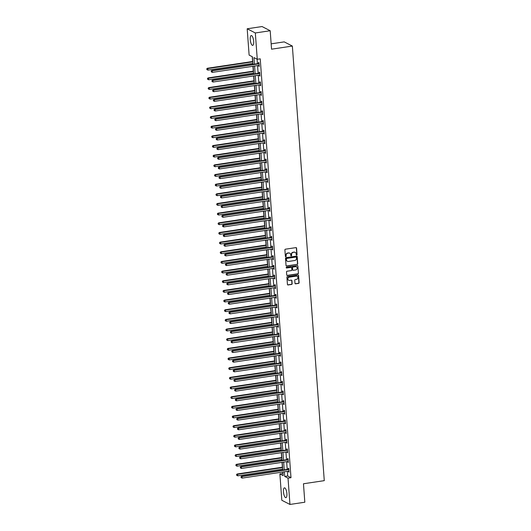 <?xml version="1.0" encoding="UTF-8"?>
<svg xmlns="http://www.w3.org/2000/svg" width="531" height="531" viewBox="0 0 531 531"><rect width="100%" height="100%" fill="white"/><g stroke="black" fill="none" stroke-linecap="round" stroke-linejoin="round"><path stroke-width="0.8" d="M296.67 255.086A0.438 0.405 117.2 0 0 297.048 254.601L296.57 248.143A0.624 0.577 117.2 0 0 295.94 247.619L285.432 249.198A0.624 0.577 117.2 0 0 284.895 249.889L285.373 256.347A0.438 0.405 117.2 0 0 285.811 256.712A0.438 0.405 117.2 0 0 286.189 256.227L286.129 255.391A1.998 1.839 117.2 0 1 287.848 253.168L288.725 253.035A1.998 1.839 117.2 0 1 290.736 254.701L290.802 255.537A0.438 0.405 117.2 0 0 291.24 255.902A0.438 0.405 117.2 0 0 291.619 255.411L291.552 254.575A1.998 1.839 117.2 0 1 293.278 252.351L294.154 252.218A1.998 1.839 117.2 0 1 296.165 253.884L296.225 254.721A0.438 0.405 117.2 0 0 296.67 255.086M296.338 254.973A0.438 0.405 117.2 0 0 296.822 254.488L296.351 248.03A0.624 0.577 117.2 0 0 296.159 247.632M285.479 256.599A0.438 0.405 117.2 0 0 285.97 256.115L286.129 255.391M290.908 255.789A0.438 0.405 117.2 0 0 291.4 255.298L291.552 254.575M283.461 491.879A4.958 1.606 81.5 0 1 284.437 487.856A4.958 1.606 81.5 0 1 286.893 493.644A4.958 1.606 81.5 0 1 285.91 497.666A4.958 1.606 81.5 0 1 283.461 491.879M250.24 39.586A4.958 1.606 81.5 0 1 251.223 35.564A4.958 1.606 81.5 0 1 253.679 41.345A4.958 1.606 81.5 0 1 252.696 45.374A4.958 1.606 81.5 0 1 250.24 39.586M294.99 283.315A0.624 0.577 117.2 0 0 295.621 283.833L298.568 283.388A0.624 0.577 117.2 0 0 299.106 282.698L298.581 275.523A0.624 0.577 117.2 0 0 297.951 275.005L287.444 276.578A0.624 0.577 117.2 0 0 286.906 277.275L287.437 284.443A0.624 0.577 117.2 0 0 288.061 284.968L291.625 284.43A0.624 0.577 117.2 0 0 292.163 283.74L291.937 280.667A0.624 0.577 117.2 0 0 291.307 280.149L289.541 280.414A1.666 1.54 117.2 0 1 287.895 278.543A1.666 1.54 117.2 0 1 289.302 277.162L296.218 276.12A1.666 1.54 117.2 0 1 297.871 277.992A1.666 1.54 117.2 0 1 296.457 279.372L295.309 279.545A0.624 0.577 117.2 0 0 294.765 280.242L294.99 283.315M252.975 64.351L252.417 56.79L249.119 55.098L247.187 28.78L262.048 26.55L270.193 30.732L271.547 49.184L292.362 46.064L324.275 480.648L303.466 483.768L304.821 502.22L289.953 504.45L281.808 500.268L279.877 473.951L283.176 475.65L282.91 471.986M270.193 30.732L255.325 32.962L257.263 59.28L253.957 57.58L254.442 64.132M287.351 471.322L287.689 475.995L290.995 477.688L260.23 58.828L257.263 59.28M290.995 477.688L288.021 478.132L289.953 504.45M297.181 264.484A0.624 0.577 117.2 0 0 297.718 263.794L297.194 256.619A0.624 0.577 117.2 0 0 296.563 256.101L286.056 257.674A0.624 0.577 117.2 0 0 285.519 258.371L286.043 265.54A0.624 0.577 117.2 0 0 286.674 266.064L296.962 264.372A0.624 0.577 117.2 0 0 297.499 263.681L296.975 256.506A0.624 0.577 117.2 0 0 296.776 256.108M297.891 266.071L298.415 273.246A0.624 0.577 117.2 0 1 297.878 273.936L287.371 275.516A0.624 0.577 117.2 0 1 286.74 274.992L286.514 271.925A0.624 0.577 117.2 0 1 287.052 271.228L291.313 270.591A0.624 0.577 117.2 0 0 291.851 269.894L291.705 267.856A0.624 0.577 117.2 0 0 291.074 267.339L286.64 268.002A0.438 0.405 117.2 0 1 286.209 267.511A0.438 0.405 117.2 0 1 286.574 267.153L297.26 265.553A0.624 0.577 117.2 0 1 297.891 266.071L298.415 273.246M292.362 46.064L284.218 41.883L271.155 43.841M257.084 59.187L257.416 63.687M257.555 65.592L258.119 73.344M258.265 75.256L258.829 83.002M258.969 84.914L259.54 92.666M259.679 94.571L260.25 102.324M260.389 104.235L260.96 111.988M261.099 113.893L261.67 121.645M261.81 123.557L262.38 131.303M262.52 133.215L263.091 140.967M263.23 142.872L263.794 150.625M263.94 152.536L264.504 160.289M264.644 162.194L265.215 169.947M265.354 171.858L265.925 179.604M266.064 181.516L266.635 189.268M266.774 191.173L267.345 198.926M267.485 200.837L268.055 208.59M268.195 210.495L268.766 218.248M268.905 220.159L269.469 227.905M269.615 229.817L270.179 237.569M270.319 239.474L270.89 247.227M271.029 249.139L271.6 256.885M271.739 258.796L272.31 266.549M272.449 268.46L273.02 276.206M273.16 278.118L273.73 285.87M273.87 287.775L274.441 295.528M274.58 297.44L275.151 305.186M275.29 307.097L275.854 314.85M276.001 316.755L276.565 324.507M276.704 326.419L277.275 334.172M277.414 336.077L277.985 343.829M278.125 345.741L278.695 353.487M278.835 355.398L279.406 363.151M279.545 365.056L280.116 372.808M280.255 374.72L280.826 382.473M280.965 384.378L281.53 392.13M281.676 394.042L282.24 401.788M282.379 403.699L282.95 411.452M283.089 413.357L283.66 421.11M283.8 423.021L284.37 430.774M284.51 432.679L285.081 440.431M285.22 442.343L285.791 450.089M285.93 452L286.501 459.753M286.64 461.658L287.205 469.411M258.65 65.426L259.254 66.435L258.982 62.718L258.431 62.432L258.504 63.441M259.36 75.09L259.964 76.092L259.692 72.375L259.141 72.097L259.214 73.099M260.071 84.748L260.675 85.756L260.402 82.039L259.851 81.754L259.925 82.756M260.781 94.412L261.385 95.414L261.113 91.697L260.562 91.418L260.635 92.421M261.491 104.069L262.095 105.072L261.823 101.361L261.272 101.076L261.345 102.078M262.201 113.727L262.805 114.736L262.533 111.019L261.982 110.733L262.055 111.736M262.911 123.391L263.515 124.393L263.237 120.676L262.692 120.398L262.765 121.4M263.622 133.049L264.219 134.058L263.947 130.341L263.396 130.055L263.476 131.057M264.325 142.713L264.929 143.715L264.657 139.998L264.106 139.719L264.179 140.722M265.035 152.37L265.639 153.373L265.367 149.662L264.816 149.377L264.889 150.379M265.746 162.028L266.35 163.037L266.077 159.32L265.527 159.034L265.6 160.037M266.456 171.692L267.06 172.694L266.788 168.977L266.237 168.699L266.31 169.701M267.166 181.35L267.77 182.359L267.498 178.642L266.947 178.356L267.02 179.359M267.876 191.014L268.48 192.016L268.208 188.299L267.657 188.02L267.73 189.023M268.586 200.672L269.19 201.674L268.912 197.963L268.367 197.678L268.44 198.68M269.297 210.329L269.894 211.338L269.622 207.621L269.071 207.336L269.151 208.338M270 219.993L270.604 220.996L270.332 217.279L269.781 217L269.854 218.002M270.71 229.651L271.314 230.66L271.042 226.943L270.491 226.657L270.564 227.66M271.421 239.308L272.025 240.317L271.753 236.6L271.202 236.322L271.275 237.324M272.131 248.973L272.735 249.975L272.463 246.265L271.912 245.979L271.985 246.981M272.841 258.63L273.445 259.639L273.173 255.922L272.622 255.637L272.695 256.639M273.551 268.294L274.155 269.297L273.883 265.58L273.332 265.301L273.405 266.303M274.261 277.952L274.866 278.954L274.587 275.244L274.042 274.958L274.115 275.961M274.972 287.61L275.569 288.618L275.297 284.901L274.746 284.623L274.826 285.625M275.675 297.274L276.279 298.276L276.007 294.566L275.456 294.28L275.529 295.282M276.385 306.931L276.99 307.94L276.717 304.223L276.166 303.938L276.239 304.94M277.096 316.595L277.7 317.598L277.428 313.881L276.877 313.602L276.95 314.604M277.806 326.253L278.41 327.255L278.138 323.545L277.587 323.26L277.66 324.262M278.516 335.911L279.12 336.919L278.848 333.202L278.297 332.924L278.37 333.926M279.226 345.575L279.83 346.577L279.558 342.86L279.007 342.581L279.08 343.584M279.937 355.232L280.541 356.241L280.262 352.524L279.718 352.239L279.791 353.241M280.647 364.897L281.244 365.899L280.972 362.182L280.421 361.903L280.501 362.905M281.35 374.554L281.954 375.556L281.682 371.846L281.131 371.561L281.204 372.563M282.061 384.212L282.665 385.221L282.392 381.504L281.842 381.225L281.915 382.227M282.771 393.876L283.375 394.878L283.103 391.161L282.552 390.882L282.625 391.885M283.481 403.533L284.085 404.542L283.813 400.825L283.262 400.54L283.335 401.542M284.191 413.198L284.795 414.2L284.523 410.483L283.972 410.204L284.045 411.206M284.901 422.855L285.505 423.857L285.233 420.147L284.682 419.862L284.755 420.864M285.612 432.513L286.216 433.522L285.943 429.805L285.393 429.519L285.466 430.528M286.322 442.177L286.919 443.179L286.647 439.462L286.096 439.183L286.176 440.186M287.025 451.835L287.629 452.843L287.357 449.126L286.806 448.841L286.879 449.843M287.736 461.499L288.34 462.501L288.067 458.784L287.517 458.505L287.59 459.507M288.446 471.156L289.05 472.159L288.778 468.448L288.227 468.163L288.3 469.165M252.238 56.698L252.59 61.49M252.729 63.395L252.802 64.377M252.942 66.282L253.3 71.147M253.44 73.059L253.513 74.035M253.652 75.946L254.01 80.805M254.15 82.717L254.223 83.692M254.362 85.604L254.721 90.469M254.86 92.374L254.933 93.356M255.072 95.261L255.431 100.127M255.57 102.038L255.643 103.014M255.783 104.926L256.141 109.791M256.281 111.696L256.354 112.678M256.493 114.583L256.851 119.448M256.991 121.36L257.064 122.336M257.203 124.247L257.555 129.106M257.701 131.018L257.767 131.993M257.913 133.905L258.265 138.77M258.405 140.675L258.478 141.658M258.617 143.562L258.975 148.428M259.115 150.339L259.188 151.315M259.327 153.227L259.686 158.092M259.825 159.997L259.898 160.979M260.037 162.884L260.396 167.75M260.535 169.661L260.608 170.637M260.748 172.548L261.106 177.407M261.245 179.319L261.318 180.294M261.458 182.206L261.816 187.071M261.956 188.976L262.029 189.959M262.168 191.864L262.526 196.729M262.666 198.64L262.739 199.616M262.878 201.528L263.23 206.393M263.376 208.298L263.442 209.28M263.588 211.185L263.94 216.051M264.08 217.962L264.153 218.938M264.292 220.85L264.65 225.708M264.79 227.62L264.863 228.595M265.002 230.507L265.361 235.372M265.5 237.277L265.573 238.26M265.712 240.165L266.071 245.03M266.21 246.942L266.283 247.917M266.423 249.829L266.781 254.694M266.92 256.599L266.993 257.581M267.133 259.486L267.491 264.352M267.631 266.263L267.704 267.239M267.843 269.151L268.201 274.009M268.341 275.921L268.414 276.897M268.553 278.808L268.905 283.673M269.051 285.578L269.117 286.561M269.263 288.466L269.615 293.331M269.755 295.243L269.828 296.218M269.967 298.13L270.325 302.995M270.465 304.9L270.538 305.883M270.677 307.788L271.036 312.653M271.175 314.564L271.248 315.54M271.387 317.452L271.746 322.31M271.885 324.222L271.958 325.198M272.098 327.109L272.456 331.975M272.595 333.88L272.668 334.862M272.808 336.767L273.166 341.632M273.306 343.544L273.379 344.519M273.518 346.431L273.877 351.296M274.016 353.201L274.089 354.184M274.228 356.089L274.587 360.954M274.726 362.865L274.792 363.841M274.939 365.753L275.29 370.611M275.43 372.523L275.503 373.499M275.642 375.41L276.001 380.276M276.14 382.181L276.213 383.163M276.352 385.068L276.711 389.933M276.85 391.845L276.923 392.821M277.063 394.732L277.421 399.591M277.56 401.502L277.633 402.485M277.773 404.39L278.131 409.255M278.271 411.16L278.344 412.142M278.483 414.054L278.841 418.913M278.981 420.824L279.054 421.8M279.193 423.711L279.552 428.577M279.691 430.482L279.764 431.464M279.903 433.369L280.262 438.234M280.401 440.146L280.468 441.122M280.614 443.033L280.965 447.892M281.111 449.803L281.178 450.779M281.317 452.691L281.676 457.556M281.815 459.461L281.888 460.443M282.027 462.348L282.386 467.214M282.525 469.125L282.598 470.101M282.738 472.013L283.023 473.599M247.187 28.78L255.325 32.962M282.85 473.506L279.877 473.951M282.771 470.074L282.2 462.328M282.061 460.417L281.49 452.664M281.35 450.759L280.78 443.007M280.64 441.095L280.069 433.342M279.93 431.437L279.359 423.685M279.22 421.773L278.649 414.027M278.51 412.116L277.939 404.363M277.799 402.458L277.235 394.706M277.089 392.794L276.525 385.048M276.385 383.136L275.815 375.384M275.675 373.479L275.104 365.726M274.965 363.815L274.394 356.062M274.255 354.157L273.684 346.404M273.545 344.493L272.974 336.747M272.834 334.835L272.264 327.083M272.124 325.178L271.56 317.425M271.414 315.514L270.85 307.761M270.71 305.856L270.14 298.103M270 296.192L269.429 288.446M269.29 286.534L268.719 278.782M268.58 276.877L268.009 269.124M267.87 267.212L267.299 259.46M267.159 257.555L266.589 249.802M266.449 247.891L265.885 240.145M265.739 238.233L265.175 230.481M265.035 228.576L264.465 220.823M264.325 218.911L263.754 211.159M263.615 209.254L263.044 201.501M262.905 199.59L262.334 191.844M262.195 189.932L261.624 182.179M261.484 180.274L260.913 172.522M260.774 170.61L260.21 162.858M260.064 160.953L259.5 153.2M259.36 151.289L258.789 143.543M258.65 141.631L258.079 133.878M257.94 131.973L257.369 124.221M257.23 122.309L256.659 114.557M256.519 112.652L255.949 104.899M255.809 102.987L255.238 95.241M255.099 93.33L254.535 85.577M254.389 83.672L253.825 75.92M253.685 74.008L253.114 66.256M284.377 471.767L284.716 476.44L288.021 478.132M254.581 66.036L255.145 73.789M255.292 75.701L255.856 83.453M255.995 85.358L256.566 93.111M256.705 95.022L257.276 102.768M257.416 104.68L257.986 112.433M258.126 114.338L258.697 122.09M258.836 124.002L259.407 131.754M259.546 133.659L260.117 141.412M260.256 143.324L260.821 151.069M260.967 152.981L261.531 160.734M261.67 162.639L262.241 170.391M262.38 172.303L262.951 180.049M263.091 181.96L263.661 189.713M263.801 191.625L264.372 199.371M264.511 201.282L265.082 209.035M265.221 210.94L265.792 218.692M265.931 220.604L266.502 228.35M266.642 230.262L267.206 238.014M267.352 239.919L267.916 247.672M268.055 249.583L268.626 257.336M268.766 259.241L269.336 266.993M269.476 268.905L270.047 276.651M270.186 278.563L270.757 286.315M270.896 288.22L271.467 295.973M271.606 297.884L272.177 305.637M272.317 307.542L272.881 315.295M273.027 317.206L273.591 324.952M273.73 326.864L274.301 334.616M274.441 336.521L275.012 344.274M275.151 346.185L275.722 353.938M275.861 355.843L276.432 363.596M276.571 365.507L277.142 373.253M277.282 375.165L277.852 382.917M277.992 384.822L278.556 392.575M278.702 394.487L279.266 402.239M279.406 404.144L279.976 411.897M280.116 413.808L280.687 421.554M280.826 423.466L281.397 431.218M281.536 433.123L282.107 440.876M282.246 442.788L282.817 450.54M282.957 452.445L283.527 460.198M283.667 462.109L284.231 469.855M287.689 475.995L284.716 476.44M258.703 66.149L259.228 66.07M259.413 75.814L259.938 75.734M260.124 85.471L260.648 85.391M260.834 95.129L261.358 95.056M261.544 104.793L262.068 104.713M262.254 114.45L262.779 114.371M262.964 124.115L263.489 124.035M263.675 133.772L264.192 133.693M264.378 143.43L264.903 143.357M265.088 153.094L265.613 153.014M265.799 162.751L266.323 162.672M266.509 172.416L267.033 172.336M267.219 182.073L267.743 181.994M267.929 191.731L268.454 191.658M268.64 201.395L269.164 201.315M269.35 211.053L269.867 210.973M270.053 220.717L270.578 220.637M270.764 230.374L271.288 230.295M271.474 240.032L271.998 239.959M272.184 249.696L272.708 249.616M272.894 259.354L273.419 259.274M273.604 269.018L274.129 268.938M274.315 278.675L274.839 278.596M275.025 288.333L275.543 288.26M275.728 297.997L276.253 297.918M276.439 307.655L276.963 307.575M277.149 317.319L277.673 317.239M277.859 326.977L278.383 326.897M278.569 336.634L279.094 336.554M279.279 346.298L279.804 346.219M279.99 355.956L280.514 355.876M280.7 365.613L281.218 365.54M281.403 375.278L281.928 375.198M282.114 384.935L282.638 384.856M282.824 394.599L283.348 394.52M283.534 404.257L284.058 404.177M284.244 413.914L284.769 413.841M284.955 423.579L285.479 423.499M285.665 433.236L286.189 433.157M286.375 442.9L286.899 442.821M287.079 452.558L287.603 452.478M287.789 462.216L288.313 462.143M288.499 471.88L289.023 471.8M295.097 252.338A1.998 1.839 117.2 0 0 293.935 252.106L294.154 252.218M291.333 254.462A1.998 1.839 117.2 0 1 293.059 252.238L293.935 252.106M289.667 253.148A1.998 1.839 117.2 0 0 288.506 252.922L288.725 253.035M285.904 255.278A1.998 1.839 117.2 0 1 287.629 253.055L288.506 252.922M286.242 265.938A0.624 0.577 117.2 0 0 286.455 265.951L296.962 264.372M296.424 257.409A0.438 0.405 117.2 0 0 295.986 257.044L286.76 258.431A0.438 0.405 117.2 0 0 286.388 258.916L286.448 259.798A1.998 1.839 117.2 0 0 288.459 261.464L294.765 260.515A1.998 1.839 117.2 0 0 296.49 258.292L296.424 257.409M296.099 257.044A0.438 0.405 117.2 0 0 295.767 256.931L295.986 257.044M287.298 261.232A1.998 1.839 117.2 0 1 286.229 259.686L286.163 258.803A0.438 0.405 117.2 0 1 286.541 258.318L295.767 256.931M286.932 275.39A0.624 0.577 117.2 0 0 287.145 275.403L297.652 273.823A0.624 0.577 117.2 0 0 298.196 273.133M291.287 267.345A0.624 0.577 117.2 0 0 290.855 267.226L286.64 268.002M295.734 269.927A1.666 1.54 117.2 0 0 296.378 266.814A1.666 1.54 117.2 0 0 295.495 266.675L293.059 267.04A0.624 0.577 117.2 0 0 292.521 267.737L292.674 269.775A0.624 0.577 117.2 0 0 293.298 270.292L295.734 269.927M296.265 266.768A1.666 1.54 117.2 0 0 295.276 266.562L295.495 266.675M292.866 270.173A0.624 0.577 117.2 0 1 292.448 269.662L292.302 267.624A0.624 0.577 117.2 0 1 292.84 266.927L295.276 266.562M297.665 265.958A0.624 0.577 117.2 0 0 297.473 265.56M296.988 276.213A1.666 1.54 117.2 0 0 295.999 276.007L296.218 276.12M288.552 280.209A1.666 1.54 117.2 0 1 289.083 277.049L295.999 276.007M287.629 284.842A0.624 0.577 117.2 0 0 287.842 284.855L291.406 284.317A0.624 0.577 117.2 0 0 291.944 283.627L291.718 280.554A0.624 0.577 117.2 0 0 291.519 280.156M295.19 283.713A0.624 0.577 117.2 0 0 295.402 283.72L298.349 283.275A0.624 0.577 117.2 0 0 298.887 282.585L298.362 275.41A0.624 0.577 117.2 0 0 298.163 275.012M252.763 61.463L207.296 68.28L207.847 68.559L207.96 70.112L252.902 63.368M252.789 61.822L207.847 68.559L206.725 68.944L206.99 69.674L206.944 69.057M207.96 70.112L206.99 69.674M206.725 68.944L207.296 68.28M258.756 63.846L258.205 63.567L211.696 70.537L212.247 70.822L258.756 63.846A0.637 0.584 117.2 0 0 258.975 63.773L259.055 63.72M211.345 71.313L211.391 71.937L211.345 71.313L212.247 70.822L212.36 72.369L258.869 65.399A0.637 0.584 117.2 0 1 259.095 65.406L259.181 65.432M258.205 63.567A0.637 0.584 117.2 0 0 258.424 63.488L259.015 63.143M211.696 70.537L211.126 71.2M211.391 71.937L212.36 72.369M253.473 71.121L208.006 77.938L208.557 78.223L208.67 79.769L253.612 73.032M253.499 71.486L208.557 78.223L207.429 78.601L207.694 79.338L207.654 78.714M208.67 79.769L207.694 79.338M207.429 78.601L208.006 77.938M254.176 80.785L208.716 87.602L209.267 87.88L209.38 89.427L254.322 82.69M254.203 81.143L209.267 87.88L208.139 88.265L208.404 88.996L208.358 88.378M209.38 89.427L208.404 88.996M208.139 88.265L208.716 87.602M259.46 73.51L258.916 73.225L212.407 80.201L212.958 80.48L259.46 73.51A0.637 0.584 117.2 0 0 259.679 73.431L259.765 73.378M212.055 80.977L212.101 81.595L212.055 80.977L212.958 80.48L213.07 82.026L259.579 75.057A0.637 0.584 117.2 0 1 259.805 75.07L259.891 75.09M258.916 73.225A0.637 0.584 117.2 0 0 259.135 73.145L259.725 72.8M212.407 80.201L211.836 80.865M212.101 81.595L213.07 82.026M260.17 83.168L259.619 82.889L213.117 89.858L213.668 90.144L260.17 83.168A0.637 0.584 117.2 0 0 260.389 83.088L260.475 83.042M212.765 90.635L212.805 91.252L212.765 90.635L213.668 90.144L213.781 91.69L260.283 84.714A0.637 0.584 117.2 0 1 260.509 84.728L260.602 84.754M259.619 82.889A0.637 0.584 117.2 0 0 259.838 82.809L260.436 82.458M213.117 89.858L212.539 90.522M212.805 91.252L213.781 91.69M254.887 90.443L209.426 97.259L209.977 97.545L210.09 99.091L255.026 92.354M254.913 90.801L209.977 97.545L208.849 97.923L209.114 98.653L209.068 98.036M210.09 99.091L209.114 98.653M208.849 97.923L209.426 97.259M255.597 100.1L210.137 106.917L210.681 107.202L210.8 108.749L255.736 102.012M255.623 100.465L210.681 107.202L209.559 107.587L209.825 108.317L209.778 107.7M210.8 108.749L209.825 108.317M209.559 107.587L210.137 106.917M256.307 109.764L210.84 116.581L211.391 116.86L211.504 118.413L256.446 111.669M256.334 110.123L211.391 116.86L210.269 117.245L210.535 117.975L210.488 117.358M211.504 118.413L210.535 117.975M210.269 117.245L210.84 116.581M260.88 92.825L260.329 92.547L213.827 99.516L214.378 99.801L260.88 92.825A0.637 0.584 117.2 0 0 261.099 92.752L261.186 92.699M213.475 100.299L213.515 100.917L213.475 100.299L214.378 99.801L214.491 101.348L260.993 94.379A0.637 0.584 117.2 0 1 261.219 94.385L261.312 94.412M260.329 92.547A0.637 0.584 117.2 0 0 260.548 92.467L261.139 92.122M213.827 99.516L213.25 100.186M213.515 100.917L214.491 101.348M261.591 102.49L261.04 102.204L214.537 109.18L215.088 109.459L261.591 102.49A0.637 0.584 117.2 0 0 261.81 102.41L261.896 102.364M214.179 109.957L214.225 110.574L214.179 109.957L215.088 109.459L215.201 111.012L261.703 104.036A0.637 0.584 117.2 0 1 261.929 104.049L262.022 104.069M261.04 102.204A0.637 0.584 117.2 0 0 261.259 102.131L261.849 101.779M214.537 109.18L213.96 109.844M214.225 110.574L215.201 111.012M262.301 112.147L261.75 111.868L215.247 118.838L215.792 119.123L262.301 112.147A0.637 0.584 117.2 0 0 262.52 112.074L262.606 112.021M214.889 119.614L214.936 120.238L214.889 119.614L215.792 119.123L215.911 120.67L262.414 113.7A0.637 0.584 117.2 0 1 262.639 113.707L262.732 113.734M261.75 111.868A0.637 0.584 117.2 0 0 261.969 111.789L262.56 111.444M215.247 118.838L214.67 119.502M214.936 120.238L215.911 120.67M263.011 121.811L262.46 121.526L215.951 128.502L216.502 128.781L263.011 121.811A0.637 0.584 117.2 0 0 263.23 121.732L263.316 121.679M215.599 129.279L215.646 129.896L215.599 129.279L216.502 128.781L216.615 130.327L263.124 123.358A0.637 0.584 117.2 0 1 263.349 123.371L263.436 123.391M262.46 121.526A0.637 0.584 117.2 0 0 262.679 121.446L263.27 121.101M215.951 128.502L215.38 129.166M215.646 129.896L216.615 130.327M263.721 131.469L263.17 131.19L216.661 138.16L217.212 138.438L263.721 131.469A0.637 0.584 117.2 0 0 263.94 131.389L264.02 131.343M216.309 138.936L216.356 139.553L216.309 138.936L217.212 138.438L217.325 139.992L263.834 133.016A0.637 0.584 117.2 0 1 264.06 133.029L264.146 133.055M263.17 131.19A0.637 0.584 117.2 0 0 263.389 131.111L263.98 130.759M216.661 138.16L216.09 138.823M216.356 139.553L217.325 139.992M264.431 141.127L263.88 140.848L217.371 147.817L217.922 148.103L264.431 141.127A0.637 0.584 117.2 0 0 264.65 141.054L264.73 141M217.02 148.6L217.066 149.218L217.02 148.6L217.922 148.103L218.035 149.649L264.544 142.68A0.637 0.584 117.2 0 1 264.77 142.686L264.856 142.713M263.88 140.848A0.637 0.584 117.2 0 0 264.099 140.768L264.69 140.423M217.371 147.817L216.801 148.488M217.066 149.218L218.035 149.649M265.135 150.791L264.591 150.505L218.082 157.481L218.633 157.76L265.135 150.791A0.637 0.584 117.2 0 0 265.354 150.711L265.44 150.665M217.73 158.258L217.776 158.875L217.73 158.258L218.633 157.76L218.745 159.313L265.254 152.337A0.637 0.584 117.2 0 1 265.48 152.351L265.566 152.37M264.591 150.505A0.637 0.584 117.2 0 0 264.81 150.432L265.4 150.081M218.082 157.481L217.511 158.145M217.776 158.875L218.745 159.313M265.845 160.448L265.294 160.17L218.792 167.139L219.343 167.424L265.845 160.448A0.637 0.584 117.2 0 0 266.064 160.369L266.15 160.322M218.44 167.915L218.487 168.539L218.44 167.915L219.343 167.424L219.456 168.971L265.958 161.995A0.637 0.584 117.2 0 1 266.184 162.008L266.277 162.035M265.294 160.17A0.637 0.584 117.2 0 0 265.513 160.09L266.111 159.745M218.792 167.139L218.214 167.803M218.487 168.539L219.456 168.971M266.555 170.112L266.004 169.827L219.502 176.803L220.053 177.082L266.555 170.112A0.637 0.584 117.2 0 0 266.774 170.033L266.861 169.98M219.15 177.58L219.19 178.197L219.15 177.58L220.053 177.082L220.166 178.628L266.668 171.659A0.637 0.584 117.2 0 1 266.894 171.672L266.987 171.692M266.004 169.827A0.637 0.584 117.2 0 0 266.223 169.747L266.814 169.402M219.502 176.803L218.925 177.467M219.19 178.197L220.166 178.628M267.266 179.77L266.715 179.485L220.212 186.461L220.763 186.739L267.266 179.77A0.637 0.584 117.2 0 0 267.485 179.69L267.571 179.644M219.854 187.237L219.9 187.855L219.854 187.237L220.763 186.739L220.876 188.293L267.378 181.317A0.637 0.584 117.2 0 1 267.604 181.33L267.697 181.356M266.715 179.485A0.637 0.584 117.2 0 0 266.934 179.412L267.524 179.06M220.212 186.461L219.635 187.124M219.9 187.855L220.876 188.293M267.976 189.428L267.425 189.149L220.923 196.118L221.467 196.404L267.976 189.428A0.637 0.584 117.2 0 0 268.195 189.355L268.281 189.301M220.564 196.901L220.611 197.519L220.564 196.901L221.467 196.404L221.586 197.95L268.089 190.981A0.637 0.584 117.2 0 1 268.314 190.987L268.407 191.014M267.425 189.149A0.637 0.584 117.2 0 0 267.644 189.069L268.235 188.724M220.923 196.118L220.345 196.782M220.611 197.519L221.586 197.95M268.686 199.092L268.135 198.806L221.626 205.782L222.177 206.061L268.686 199.092A0.637 0.584 117.2 0 0 268.905 199.012L268.991 198.966M221.274 206.559L221.321 207.176L221.274 206.559L222.177 206.061L222.29 207.608L268.799 200.638A0.637 0.584 117.2 0 1 269.025 200.652L269.111 200.672M268.135 198.806A0.637 0.584 117.2 0 0 268.354 198.733L268.945 198.382M221.626 205.782L221.055 206.446M221.321 207.176L222.29 207.608M269.396 208.749L268.845 208.471L222.336 215.44L222.887 215.725L269.396 208.749A0.637 0.584 117.2 0 0 269.615 208.67L269.695 208.623M221.985 216.217L222.031 216.84L221.985 216.217L222.887 215.725L223 217.272L269.509 210.296A0.637 0.584 117.2 0 1 269.735 210.309L269.821 210.336M268.845 208.471A0.637 0.584 117.2 0 0 269.064 208.391L269.655 208.046M222.336 215.44L221.766 216.104M222.031 216.84L223 217.272M270.106 218.414L269.556 218.128L223.047 225.098L223.597 225.383L270.106 218.414A0.637 0.584 117.2 0 0 270.325 218.334L270.405 218.281M222.695 225.881L222.741 226.498L222.695 225.881L223.597 225.383L223.71 226.929L270.219 219.96A0.637 0.584 117.2 0 1 270.445 219.973L270.531 219.993M269.556 218.128A0.637 0.584 117.2 0 0 269.775 218.049L270.365 217.703M223.047 225.098L222.476 225.768M222.741 226.498L223.71 226.929M270.81 228.071L270.266 227.786L223.757 234.762L224.308 235.041L270.81 228.071A0.637 0.584 117.2 0 0 271.029 227.991L271.115 227.945M223.405 235.538L223.451 236.156L223.405 235.538L224.308 235.041L224.421 236.594L270.929 229.618A0.637 0.584 117.2 0 1 271.155 229.631L271.241 229.657M270.266 227.786A0.637 0.584 117.2 0 0 270.485 227.713L271.075 227.361M223.757 234.762L223.186 235.425M223.451 236.156L224.421 236.594M271.52 237.729L270.969 237.45L224.467 244.419L225.018 244.705L271.52 237.729A0.637 0.584 117.2 0 0 271.739 237.656L271.826 237.603M224.115 245.196L224.162 245.82L224.115 245.196L225.018 244.705L225.131 246.251L271.633 239.282A0.637 0.584 117.2 0 1 271.859 239.289L271.952 239.315M270.969 237.45A0.637 0.584 117.2 0 0 271.188 237.37L271.786 237.025M224.467 244.419L223.896 245.083M224.162 245.82L225.131 246.251M272.23 247.393L271.68 247.107L225.177 254.083L225.728 254.362L272.23 247.393A0.637 0.584 117.2 0 0 272.449 247.313L272.536 247.267M224.825 254.86L224.865 255.477L224.825 254.86L225.728 254.362L225.841 255.909L272.343 248.939A0.637 0.584 117.2 0 1 272.569 248.953L272.662 248.973M271.68 247.107A0.637 0.584 117.2 0 0 271.899 247.028L272.496 246.683M225.177 254.083L224.6 254.747M224.865 255.477L225.841 255.909M272.941 257.05L272.39 256.772L225.887 263.741L226.438 264.026L272.941 257.05A0.637 0.584 117.2 0 0 273.16 256.971L273.246 256.924M225.529 264.518L225.575 265.142L225.529 264.518L226.438 264.026L226.551 265.573L273.053 258.597A0.637 0.584 117.2 0 1 273.279 258.61L273.372 258.637M272.39 256.772A0.637 0.584 117.2 0 0 272.609 256.692L273.2 256.347M225.887 263.741L225.31 264.405M225.575 265.142L226.551 265.573M273.651 266.715L273.1 266.429L226.598 273.399L227.149 273.684L273.651 266.715A0.637 0.584 117.2 0 0 273.87 266.635L273.956 266.582M226.239 274.182L226.286 274.799L226.239 274.182L227.149 273.684L227.261 275.231L273.764 268.261A0.637 0.584 117.2 0 1 273.989 268.274L274.082 268.294M273.1 266.429A0.637 0.584 117.2 0 0 273.319 266.35L273.91 266.004M226.598 273.399L226.02 274.069M226.286 274.799L227.261 275.231M257.017 119.422L211.55 126.239L212.101 126.524L212.214 128.071L257.157 121.334M257.044 119.787L212.101 126.524L210.98 126.902L211.245 127.639L211.199 127.015M212.214 128.071L211.245 127.639M210.98 126.902L211.55 126.239M257.727 129.086L212.261 135.903L212.812 136.182L212.924 137.728L257.867 130.991M257.754 129.445L212.812 136.182L211.69 136.567L211.955 137.297L211.909 136.679M212.924 137.728L211.955 137.297M211.69 136.567L212.261 135.903M258.438 138.744L212.971 145.56L213.522 145.839L213.635 147.392L258.577 140.655M258.464 139.102L213.522 145.839L212.4 146.224L212.665 146.954L212.619 146.337M213.635 147.392L212.665 146.954M212.4 146.224L212.971 145.56M259.148 148.401L213.681 155.218L214.232 155.503L214.345 157.05L259.287 150.313M259.174 148.766L214.232 155.503L213.104 155.888L213.369 156.618L213.329 156.001M214.345 157.05L213.369 156.618M213.104 155.888L213.681 155.218M259.851 158.065L214.391 164.882L214.942 165.161L215.055 166.714L259.998 159.97M259.878 158.424L214.942 165.161L213.814 165.546L214.079 166.276L214.039 165.659M215.055 166.714L214.079 166.276M213.814 165.546L214.391 164.882M260.562 167.723L215.101 174.54L215.652 174.825L215.765 176.372L260.701 169.635M260.588 168.088L215.652 174.825L214.524 175.203L214.79 175.94L214.743 175.316M215.765 176.372L214.79 175.94M214.524 175.203L215.101 174.54M261.272 177.387L215.812 184.204L216.356 184.483L216.475 186.029L261.411 179.292M261.298 177.746L216.356 184.483L215.234 184.868L215.5 185.598L215.453 184.98M216.475 186.029L215.5 185.598M215.234 184.868L215.812 184.204M261.982 187.045L216.515 193.861L217.066 194.14L217.179 195.693L262.122 188.956M262.009 187.403L217.066 194.14L215.944 194.525L216.21 195.255L216.163 194.638M217.179 195.693L216.21 195.255M215.944 194.525L216.515 193.861M262.692 196.702L217.225 203.519L217.776 203.804L217.889 205.351L262.832 198.614M262.719 197.067L217.776 203.804L216.655 204.183L216.92 204.92L216.874 204.302M217.889 205.351L216.92 204.92M216.655 204.183L217.225 203.519M263.403 206.367L217.936 213.183L218.487 213.462L218.599 215.009L263.542 208.271M263.429 206.725L218.487 213.462L217.365 213.847L217.63 214.577L217.584 213.96M218.599 215.009L217.63 214.577M217.365 213.847L217.936 213.183M264.113 216.024L218.646 222.841L219.197 223.126L219.31 224.673L264.252 217.936M264.139 216.389L219.197 223.126L218.075 223.505L218.341 224.241L218.294 223.617M219.31 224.673L218.341 224.241M218.075 223.505L218.646 222.841M264.823 225.688L219.356 232.498L219.907 232.784L220.02 234.33L264.962 227.593M264.85 226.047L219.907 232.784L218.779 233.169L219.044 233.899L219.004 233.282M220.02 234.33L219.044 233.899M218.779 233.169L219.356 232.498M265.533 235.346L220.066 242.163L220.617 242.441L220.73 243.994L265.673 237.257M265.56 235.704L220.617 242.441L219.489 242.826L219.754 243.556L219.715 242.939M220.73 243.994L219.754 243.556M219.489 242.826L220.066 242.163M266.237 245.003L220.777 251.82L221.327 252.106L221.44 253.652L266.383 246.915M266.263 245.368L221.327 252.106L220.199 252.484L220.465 253.221L220.418 252.597M221.44 253.652L220.465 253.221M220.199 252.484L220.777 251.82M266.947 254.668L221.487 261.484L222.031 261.763L222.15 263.31L267.086 256.573M266.974 255.026L222.031 261.763L220.909 262.148L221.175 262.878L221.128 262.261M222.15 263.31L221.175 262.878M220.909 262.148L221.487 261.484M267.657 264.325L222.19 271.142L222.741 271.427L222.854 272.974L267.797 266.237M267.684 264.69L222.741 271.427L221.619 271.806L221.885 272.542L221.839 271.918M222.854 272.974L221.885 272.542M221.619 271.806L222.19 271.142M268.367 273.989L222.901 280.799L223.451 281.085L223.564 282.631L268.507 275.894M268.394 274.348L223.451 281.085L222.33 281.47L222.595 282.2L222.549 281.583M223.564 282.631L222.595 282.2M222.33 281.47L222.901 280.799M269.078 283.647L223.611 290.464L224.162 290.742L224.274 292.296L269.217 285.559M269.104 284.005L224.162 290.742L223.04 291.127L223.305 291.858L223.259 291.24M224.274 292.296L223.305 291.858M223.04 291.127L223.611 290.464M269.788 293.304L224.321 300.121L224.872 300.407L224.985 301.953L269.927 295.216M269.814 293.67L224.872 300.407L223.75 300.785L224.016 301.522L223.969 300.898M224.985 301.953L224.016 301.522M223.75 300.785L224.321 300.121M270.498 302.969L225.031 309.785L225.582 310.064L225.695 311.611L270.637 304.874M270.525 303.327L225.582 310.064L224.46 310.449L224.726 311.179L224.679 310.562M225.695 311.611L224.726 311.179M224.46 310.449L225.031 309.785M274.361 276.372L273.81 276.087L227.301 283.063L227.852 283.342L274.361 276.372A0.637 0.584 117.2 0 0 274.58 276.293L274.666 276.246M226.949 283.839L226.996 284.457L226.949 283.839L227.852 283.342L227.972 284.895L274.474 277.919A0.637 0.584 117.2 0 1 274.7 277.932L274.786 277.952M273.81 276.087A0.637 0.584 117.2 0 0 274.029 276.014L274.62 275.662M227.301 283.063L226.73 283.727M226.996 284.457L227.972 284.895M275.071 286.03L274.52 285.751L228.011 292.72L228.562 293.006L275.071 286.03A0.637 0.584 117.2 0 0 275.29 285.957L275.37 285.904M227.66 293.497L227.706 294.121L227.66 293.497L228.562 293.006L228.675 294.552L275.184 287.583A0.637 0.584 117.2 0 1 275.41 287.59L275.496 287.616M274.52 285.751A0.637 0.584 117.2 0 0 274.739 285.671L275.33 285.326M228.011 292.72L227.441 293.384M227.706 294.121L228.675 294.552M275.781 295.694L275.231 295.409L228.722 302.385L229.273 302.663L275.781 295.694A0.637 0.584 117.2 0 0 276.001 295.614L276.08 295.568M228.37 303.161L228.416 303.778L228.37 303.161L229.273 302.663L229.385 304.21L275.894 297.241A0.637 0.584 117.2 0 1 276.12 297.254L276.206 297.274M275.231 295.409A0.637 0.584 117.2 0 0 275.45 295.329L276.04 294.984M228.722 302.385L228.151 303.048M228.416 303.778L229.385 304.21M276.492 305.352L275.941 305.073L229.432 312.042L229.983 312.328L276.492 305.352A0.637 0.584 117.2 0 0 276.704 305.272L276.79 305.225M229.08 312.819L229.126 313.443L229.08 312.819L229.983 312.328L230.096 313.874L276.605 306.898A0.637 0.584 117.2 0 1 276.83 306.911L276.916 306.938M275.941 305.073A0.637 0.584 117.2 0 0 276.16 304.993L276.751 304.641M229.432 312.042L228.861 312.706M229.126 313.443L230.096 313.874M271.208 312.626L225.741 319.443L226.292 319.728L226.405 321.275L271.348 314.538M271.235 312.985L226.292 319.728L225.164 320.107L225.429 320.843L225.39 320.22M226.405 321.275L225.429 320.843M225.164 320.107L225.741 319.443M271.912 322.29L226.452 329.101L227.002 329.386L227.115 330.932L272.058 324.195M271.938 322.649L227.002 329.386L225.874 329.771L226.14 330.501L226.093 329.884M227.115 330.932L226.14 330.501M225.874 329.771L226.452 329.101M272.622 331.948L227.162 338.765L227.713 339.043L227.826 340.597L272.761 333.86M272.649 332.306L227.713 339.043L226.584 339.428L226.85 340.159L226.803 339.541M227.826 340.597L226.85 340.159M226.584 339.428L227.162 338.765M273.332 341.606L227.865 348.422L228.416 348.708L228.536 350.254L273.472 343.517M273.359 341.971L228.416 348.708L227.295 349.086L227.56 349.823L227.514 349.199M228.536 350.254L227.56 349.823M227.295 349.086L227.865 348.422M274.042 351.27L228.576 358.086L229.126 358.365L229.239 359.912L274.182 353.175M274.069 351.628L229.126 358.365L228.005 358.75L228.27 359.48L228.224 358.863M229.239 359.912L228.27 359.48M228.005 358.75L228.576 358.086M274.753 360.927L229.286 367.744L229.837 368.029L229.95 369.576L274.892 362.839M274.779 361.286L229.837 368.029L228.715 368.408L228.98 369.145L228.934 368.521M229.95 369.576L228.98 369.145M228.715 368.408L229.286 367.744M275.463 370.585L229.996 377.402L230.547 377.687L230.66 379.234L275.602 372.497M275.489 370.95L230.547 377.687L229.425 378.072L229.691 378.802L229.644 378.185M230.66 379.234L229.691 378.802M229.425 378.072L229.996 377.402M276.173 380.249L230.706 387.066L231.257 387.345L231.37 388.898L276.312 382.154M276.2 380.608L231.257 387.345L230.135 387.73L230.401 388.46L230.354 387.842M231.37 388.898L230.401 388.46M230.135 387.73L230.706 387.066M277.195 315.016L276.644 314.73L230.142 321.7L230.693 321.985L277.195 315.016A0.637 0.584 117.2 0 0 277.414 314.936L277.501 314.883M229.79 322.483L229.837 323.1L229.79 322.483L230.693 321.985L230.806 323.532L277.315 316.562A0.637 0.584 117.2 0 1 277.534 316.576L277.627 316.595M276.644 314.73A0.637 0.584 117.2 0 0 276.863 314.651L277.461 314.306M230.142 321.7L229.571 322.37M229.837 323.1L230.806 323.532M277.905 324.673L277.355 324.388L230.852 331.364L231.403 331.643L277.905 324.673A0.637 0.584 117.2 0 0 278.125 324.594L278.211 324.547M230.5 332.14L230.54 332.758L230.5 332.14L231.403 331.643L231.516 333.196L278.018 326.22A0.637 0.584 117.2 0 1 278.244 326.233L278.337 326.253M277.355 324.388A0.637 0.584 117.2 0 0 277.574 324.315L278.171 323.963M230.852 331.364L230.275 332.028M230.54 332.758L231.516 333.196M278.616 334.331L278.065 334.052L231.562 341.021L232.113 341.307L278.616 334.331A0.637 0.584 117.2 0 0 278.835 334.258L278.921 334.205M231.204 341.798L231.25 342.422L231.204 341.798L232.113 341.307L232.226 342.853L278.729 335.884A0.637 0.584 117.2 0 1 278.954 335.891L279.047 335.917M278.065 334.052A0.637 0.584 117.2 0 0 278.284 333.972L278.875 333.627M231.562 341.021L230.985 341.685M231.25 342.422L232.226 342.853M279.326 343.995L278.775 343.71L232.273 350.686L232.824 350.964L279.326 343.995A0.637 0.584 117.2 0 0 279.545 343.915L279.631 343.869M231.914 351.462L231.961 352.08L231.914 351.462L232.824 350.964L232.936 352.511L279.439 345.542A0.637 0.584 117.2 0 1 279.664 345.555L279.757 345.575M278.775 343.71A0.637 0.584 117.2 0 0 278.994 343.63L279.585 343.285M232.273 350.686L231.695 351.349M231.961 352.08L232.936 352.511M280.036 353.653L279.485 353.374L232.983 360.343L233.527 360.629L280.036 353.653A0.637 0.584 117.2 0 0 280.255 353.573L280.341 353.527M232.624 361.12L232.671 361.744L232.624 361.12L233.527 360.629L233.647 362.175L280.149 355.199A0.637 0.584 117.2 0 1 280.375 355.212L280.468 355.239M279.485 353.374A0.637 0.584 117.2 0 0 279.704 353.294L280.295 352.942M232.983 360.343L232.405 361.007M232.671 361.744L233.647 362.175M280.746 363.317L280.195 363.031L233.686 370.001L234.237 370.286L280.746 363.317A0.637 0.584 117.2 0 0 280.965 363.237L281.045 363.184M233.335 370.784L233.381 371.401L233.335 370.784L234.237 370.286L234.35 371.833L280.859 364.863A0.637 0.584 117.2 0 1 281.085 364.87L281.171 364.897M280.195 363.031A0.637 0.584 117.2 0 0 280.414 362.952L281.005 362.607M233.686 370.001L233.116 370.671M233.381 371.401L234.35 371.833M281.457 372.974L280.906 372.689L234.397 379.665L234.948 379.944L281.457 372.974A0.637 0.584 117.2 0 0 281.676 372.895L281.755 372.848M234.045 380.442L234.091 381.059L234.045 380.442L234.948 379.944L235.06 381.497L281.569 374.521A0.637 0.584 117.2 0 1 281.795 374.534L281.881 374.554M280.906 372.689A0.637 0.584 117.2 0 0 281.125 372.616L281.715 372.264M234.397 379.665L233.826 380.329M234.091 381.059L235.06 381.497M282.167 382.632L281.616 382.353L235.107 389.323L235.658 389.608L282.167 382.632A0.637 0.584 117.2 0 0 282.379 382.559L282.465 382.506M234.755 390.099L234.802 390.723L234.755 390.099L235.658 389.608L235.771 391.155L282.28 384.185A0.637 0.584 117.2 0 1 282.505 384.192L282.592 384.218M281.616 382.353A0.637 0.584 117.2 0 0 281.835 382.274L282.426 381.928M235.107 389.323L234.536 389.986M234.802 390.723L235.771 391.155M276.883 389.907L231.416 396.723L231.967 397.009L232.08 398.555L277.023 391.818M276.91 390.272L231.967 397.009L230.839 397.387L231.104 398.124L231.065 397.5M232.08 398.555L231.104 398.124M230.839 397.387L231.416 396.723M282.87 392.296L282.326 392.011L235.817 398.987L236.368 399.266L282.87 392.296A0.637 0.584 117.2 0 0 283.089 392.217L283.176 392.163M235.465 399.763L235.512 400.381L235.465 399.763L236.368 399.266L236.481 400.812L282.99 393.843A0.637 0.584 117.2 0 1 283.209 393.856L283.302 393.876M282.326 392.011A0.637 0.584 117.2 0 0 282.538 391.931L283.136 391.586M235.817 398.987L235.246 399.651M235.512 400.381L236.481 400.812M277.587 399.571L232.127 406.388L232.678 406.666L232.79 408.213L277.733 401.476M277.613 399.929L232.678 406.666L231.549 407.051L231.815 407.781L231.768 407.164M232.79 408.213L231.815 407.781M231.549 407.051L232.127 406.388M283.581 401.954L283.03 401.675L236.527 408.644L237.078 408.93L283.581 401.954A0.637 0.584 117.2 0 0 283.8 401.874L283.886 401.828M236.176 409.421L236.215 410.038L236.176 409.421L237.078 408.93L237.191 410.476L283.693 403.5A0.637 0.584 117.2 0 1 283.919 403.514L284.012 403.54M283.03 401.675A0.637 0.584 117.2 0 0 283.249 401.595L283.846 401.244M236.527 408.644L235.95 409.308M236.215 410.038L237.191 410.476M278.297 409.228L232.837 416.045L233.388 416.331L233.501 417.877L278.436 411.14M278.324 409.587L233.388 416.331L232.259 416.709L232.525 417.439L232.478 416.822M233.501 417.877L232.525 417.439M232.259 416.709L232.837 416.045M284.291 411.618L283.74 411.333L237.238 418.302L237.788 418.587L284.291 411.618A0.637 0.584 117.2 0 0 284.51 411.538L284.596 411.485M236.879 419.085L236.926 419.702L236.879 419.085L237.788 418.587L237.901 420.134L284.404 413.164A0.637 0.584 117.2 0 1 284.629 413.171L284.722 413.198M283.74 411.333A0.637 0.584 117.2 0 0 283.959 411.253L284.55 410.908M237.238 418.302L236.66 418.972M236.926 419.702L237.901 420.134M279.007 418.886L233.547 425.703L234.091 425.988L234.211 427.535L279.147 420.798M279.034 419.251L234.091 425.988L232.97 426.373L233.235 427.103L233.189 426.486M234.211 427.535L233.235 427.103M232.97 426.373L233.547 425.703M285.001 421.275L284.45 420.99L237.948 427.966L238.499 428.245L285.001 421.275A0.637 0.584 117.2 0 0 285.22 421.196L285.306 421.149M237.589 428.743L237.636 429.36L237.589 428.743L238.499 428.245L238.611 429.798L285.114 422.822A0.637 0.584 117.2 0 1 285.339 422.835L285.432 422.855M284.45 420.99A0.637 0.584 117.2 0 0 284.669 420.917L285.26 420.565M237.948 427.966L237.37 428.63M237.636 429.36L238.611 429.798M279.718 428.55L234.251 435.367L234.802 435.646L234.914 437.199L279.857 430.455M279.744 428.909L234.802 435.646L233.68 436.031L233.945 436.761L233.899 436.143M234.914 437.199L233.945 436.761M233.68 436.031L234.251 435.367M285.711 430.933L285.16 430.654L238.658 437.624L239.202 437.909L285.711 430.933A0.637 0.584 117.2 0 0 285.93 430.86L286.017 430.807M238.3 438.4L238.346 439.024L238.3 438.4L239.202 437.909L239.322 439.456L285.824 432.486A0.637 0.584 117.2 0 1 286.05 432.493L286.143 432.519M285.16 430.654A0.637 0.584 117.2 0 0 285.379 430.575L285.97 430.229M238.658 437.624L238.08 438.287M238.346 439.024L239.322 439.456M280.428 438.208L234.961 445.024L235.512 445.31L235.625 446.856L280.567 440.119M280.454 438.573L235.512 445.31L234.39 445.688L234.656 446.425L234.609 445.801M235.625 446.856L234.656 446.425M234.39 445.688L234.961 445.024M286.421 440.597L285.87 440.312L239.362 447.288L239.912 447.567L286.421 440.597A0.637 0.584 117.2 0 0 286.64 440.518L286.72 440.464M239.01 448.064L239.056 448.682L239.01 448.064L239.912 447.567L240.025 449.113L286.534 442.144A0.637 0.584 117.2 0 1 286.76 442.157L286.846 442.177M285.87 440.312A0.637 0.584 117.2 0 0 286.09 440.232L286.68 439.887M239.362 447.288L238.791 447.952M239.056 448.682L240.025 449.113M281.138 447.872L235.671 454.689L236.222 454.967L236.335 456.514L281.277 449.777M281.164 448.23L236.222 454.967L235.1 455.352L235.366 456.083L235.319 455.465M236.335 456.514L235.366 456.083M235.1 455.352L235.671 454.689M287.132 450.255L286.581 449.976L240.072 456.945L240.623 457.231L287.132 450.255A0.637 0.584 117.2 0 0 287.351 450.175L287.43 450.129M239.72 457.722L239.766 458.339L239.72 457.722L240.623 457.231L240.735 458.777L287.244 451.801A0.637 0.584 117.2 0 1 287.47 451.815L287.556 451.841M286.581 449.976A0.637 0.584 117.2 0 0 286.8 449.896L287.39 449.545M240.072 456.945L239.501 457.609M239.766 458.339L240.735 458.777M281.848 457.53L236.381 464.346L236.932 464.625L237.045 466.178L281.988 459.441M281.875 457.888L236.932 464.625L235.81 465.01L236.076 465.74L236.029 465.123M237.045 466.178L236.076 465.74M235.81 465.01L236.381 464.346M287.842 459.912L287.291 459.634L240.782 466.603L241.333 466.888L287.842 459.912A0.637 0.584 117.2 0 0 288.054 459.839L288.141 459.786M240.43 467.386L240.477 468.003L240.43 467.386L241.333 466.888L241.446 468.435L287.955 461.466A0.637 0.584 117.2 0 1 288.18 461.472L288.267 461.499M287.291 459.634A0.637 0.584 117.2 0 0 287.51 459.554L288.101 459.209M240.782 466.603L240.211 467.273M240.477 468.003L241.446 468.435M282.558 467.187L237.091 474.004L237.642 474.289L237.755 475.836L282.698 469.099M282.585 467.552L237.642 474.289L236.514 474.674L236.78 475.404L236.74 474.787M237.755 475.836L236.78 475.404M236.514 474.674L237.091 474.004M288.545 469.577L288.001 469.291L241.492 476.267L242.043 476.546L288.545 469.577A0.637 0.584 117.2 0 0 288.764 469.497L288.851 469.45M241.14 477.044L241.187 477.661L241.14 477.044L242.043 476.546L242.156 478.099L288.665 471.123A0.637 0.584 117.2 0 1 288.884 471.136L288.977 471.156M288.001 469.291A0.637 0.584 117.2 0 0 288.214 469.218L288.811 468.866M241.492 476.267L240.921 476.931M241.187 477.661L242.156 478.099M258.975 63.773L258.424 63.488M259.679 73.431L259.135 73.145M260.389 83.088L259.838 82.809M261.099 92.752L260.548 92.467M261.81 102.41L261.259 102.131M262.52 112.074L261.969 111.789M263.23 121.732L262.679 121.446M263.94 131.389L263.389 131.111M264.65 141.054L264.099 140.768M265.354 150.711L264.81 150.432M266.064 160.369L265.513 160.09M266.774 170.033L266.223 169.747M267.485 179.69L266.934 179.412M268.195 189.355L267.644 189.069M268.905 199.012L268.354 198.733M269.615 208.67L269.064 208.391M270.325 218.334L269.775 218.049M271.029 227.991L270.485 227.713M271.739 237.656L271.188 237.37M272.449 247.313L271.899 247.028M273.16 256.971L272.609 256.692M273.87 266.635L273.319 266.35M274.58 276.293L274.029 276.014M275.29 285.957L274.739 285.671M276.001 295.614L275.45 295.329M276.704 305.272L276.16 304.993M277.414 314.936L276.863 314.651M278.125 324.594L277.574 324.315M278.835 334.258L278.284 333.972M279.545 343.915L278.994 343.63M280.255 353.573L279.704 353.294M280.965 363.237L280.414 362.952M281.676 372.895L281.125 372.616M282.379 382.559L281.835 382.274M283.089 392.217L282.538 391.931M283.8 401.874L283.249 401.595M284.51 411.538L283.959 411.253M285.22 421.196L284.669 420.917M285.93 430.86L285.379 430.575M286.64 440.518L286.09 440.232M287.351 450.175L286.8 449.896M288.054 459.839L287.51 459.554M288.764 469.497L288.214 469.218"/></g></svg>
